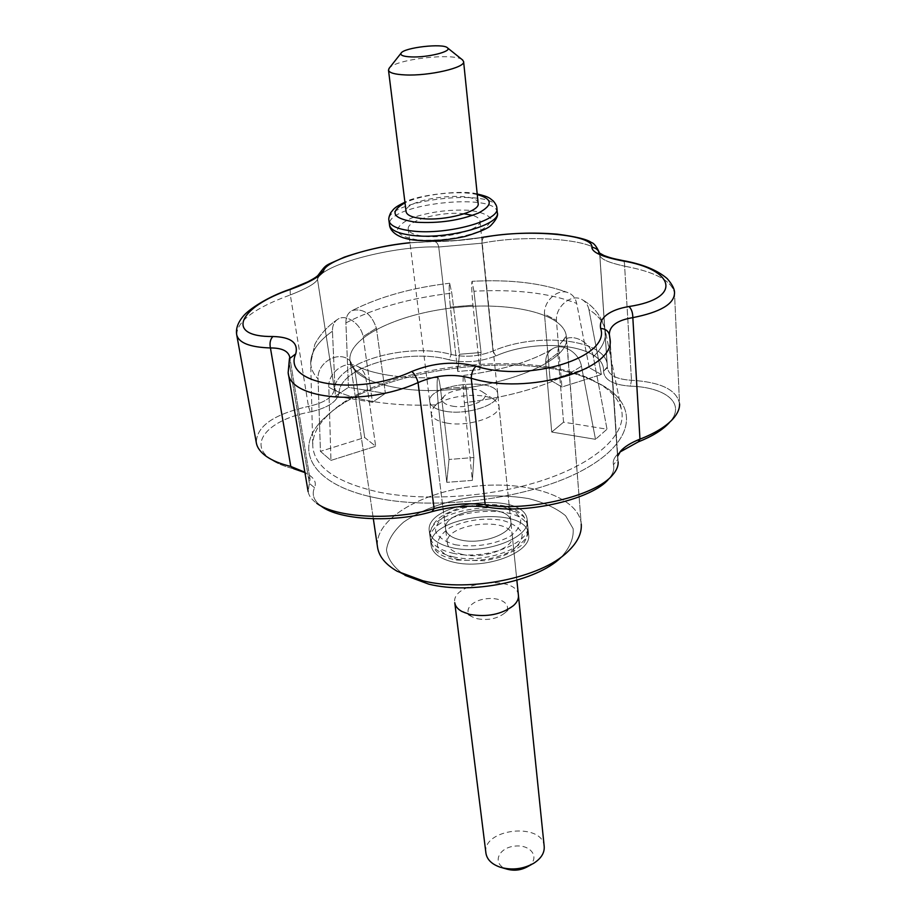 <?xml version="1.0" encoding="UTF-8"?>
<svg xmlns="http://www.w3.org/2000/svg" width="916" height="916" viewBox="0 0 916 916"><rect width="100%" height="100%" fill="white"/><g stroke="black" fill="none" stroke-linecap="round" stroke-linejoin="round"><path stroke-width="0.69" stroke-dasharray="4.58 3.44" d="M438.317 404.803C436.852 389.289 436.703 380.209 437.859 377.564C438.65 377.69 439.543 381.491 440.527 388.957L449.023 459.466L446.756 482.343L438.317 404.803C436.852 389.289 436.703 380.209 437.859 377.564C438.65 377.69 439.543 381.491 440.527 388.957L449.023 459.466L446.756 482.343L438.317 404.803C414.559 405.857 392.964 404.792 373.545 401.609C392.964 404.792 414.559 405.857 438.317 404.803M465.958 386.895L440.527 388.957L465.958 386.895C465.042 379.373 464.252 375.56 463.599 375.457C462.695 378.159 462.946 387.25 464.355 402.708L472.347 480.385L446.756 482.343L472.347 480.385L473.904 457.531L449.023 459.466L473.904 457.531L465.958 386.895C465.042 379.373 464.252 375.56 463.599 375.457C462.695 378.159 462.946 387.25 464.355 402.708L472.347 480.385L473.904 457.531L465.958 386.895M581.442 366.217C579.267 352.603 562.481 342.504 552.714 348.675C547.997 351.561 545.65 356.129 545.684 362.381L551.718 432.054L595.503 439.325L581.442 366.217C579.267 352.603 562.481 342.504 552.714 348.675C547.997 351.561 545.65 356.129 545.684 362.381L551.718 432.054L595.503 439.325L581.442 366.217C553.711 384.182 514.678 396.353 464.355 402.708C514.678 396.353 553.711 384.182 581.442 366.217M557.833 353.061L545.684 362.381L557.833 353.061C557.787 348.034 559.39 344.038 562.642 341.05C571.664 332.119 591.095 341.886 593.339 356.736L607.022 429.203L595.503 439.325L607.022 429.203L563.546 422.173L551.718 432.054L563.546 422.173L557.833 353.061C557.787 348.034 559.39 344.038 562.642 341.05C571.664 332.119 591.095 341.886 593.339 356.736L607.022 429.203L563.546 422.173L557.833 353.061M588.919 309.597C587.98 305.085 585.759 301.776 582.232 299.681C571.996 293.074 555.531 306.173 556.424 320.405L561.909 386.999L601.4 374.518L589.297 367.728L550.127 379.991L561.909 386.999L601.4 374.518L588.919 309.597C587.98 305.085 585.759 301.776 582.232 299.681C571.996 293.074 555.531 306.173 556.424 320.405L561.909 386.999L550.127 379.991L544.47 314.028L556.424 320.405L544.47 314.028C543.646 301.032 557.695 288.38 568.023 292.651C572.626 294.448 575.511 298.032 576.679 303.402L589.297 367.728L550.127 379.991L544.47 314.028C543.646 301.032 557.695 288.38 568.023 292.651C572.626 294.448 575.511 298.032 576.679 303.402L589.297 367.728L601.4 374.518L588.919 309.597C598.079 315.333 603.472 321.974 605.087 329.52C603.472 321.974 598.079 315.333 588.919 309.597M473.927 291.231L472.038 281.315C471.385 283.616 471.683 291.574 472.942 305.188L479.881 369.64L481.049 352.488L459.443 354.274L457.737 371.449L479.881 369.64L481.049 352.488L473.927 291.231L472.038 281.315C471.385 283.616 471.683 291.574 472.942 305.188L479.881 369.64L457.737 371.449L450.374 307.1L472.942 305.188L450.374 307.1C449.058 293.555 448.817 285.597 449.653 283.239L451.794 293.12L459.443 354.274L457.737 371.449L450.374 307.1C449.058 293.555 448.817 285.597 449.653 283.239L451.794 293.12L459.443 354.274L481.049 352.488L473.927 291.231C515.731 289.032 549.978 293.086 576.679 303.402C549.978 293.086 515.731 289.032 473.927 291.231M345.905 322.901C345.824 316.925 347.943 312.803 352.248 310.513C363.492 308.039 371.541 313.936 376.396 328.18L385.396 393.353L348.446 387.376L335.336 396.124L372.48 402.296L385.396 393.353L348.446 387.376L345.905 322.901C345.824 316.925 347.943 312.803 352.248 310.513C363.492 308.039 371.541 313.936 376.396 328.18L385.396 393.353L372.48 402.296L363.114 336.607L376.396 328.18L363.114 336.607C361.007 323.657 345.779 313.444 337.649 319.352C334.054 321.837 332.325 325.787 332.451 331.191L335.336 396.124L372.48 402.296L363.114 336.607C361.007 323.657 345.779 313.444 337.649 319.352C334.054 321.837 332.325 325.787 332.451 331.191L335.336 396.124L348.446 387.376L345.905 322.901C374.575 308.028 409.864 298.101 451.794 293.12C409.864 298.101 374.575 308.028 345.905 322.901M354.71 369.423L350.313 361.179C339.87 349.488 316.787 362.06 318.081 378.949L320.428 451.37L330.951 460.405L328.798 387.182C327.802 372.709 345.24 359.816 357.045 366.068C361.683 368.358 364.602 372.148 365.805 377.449L354.71 369.423L364.694 437.527L375.686 446.275L330.951 460.405L328.798 387.182C327.802 372.709 345.24 359.816 357.045 366.068C361.683 368.358 364.602 372.148 365.805 377.449L375.686 446.275L330.951 460.405L320.428 451.37L364.694 437.527L375.686 446.275L365.805 377.449L354.71 369.423L350.313 361.179C339.87 349.488 316.787 362.06 318.081 378.949L320.428 451.37L364.694 437.527L354.71 369.423M379.041 492.178C427.554 502.014 496.529 496.587 547.528 478.702C598.617 460.794 626.349 433.222 621.643 410.528C619.239 399.708 611.19 390.445 597.507 382.762C536.57 346.729 381.033 364.454 329.909 413.253C318.321 423.822 312.596 434.642 312.734 445.726C314.108 467 336.218 482.492 379.041 492.178C427.554 502.014 496.529 496.587 547.528 478.702C598.617 460.794 626.349 433.222 621.643 410.528C619.239 399.708 611.19 390.445 597.507 382.762C536.57 346.729 381.033 364.454 329.909 413.253C318.321 423.822 312.596 434.642 312.734 445.726C314.108 467 336.218 482.492 379.041 492.178M376.659 498.041C438.821 511.059 532.345 498.121 583.767 469.668C635.658 441.306 638.647 405.181 601.606 384.869L588.999 378.88C519.303 349.443 375.926 369.4 326.382 416.23C291.506 446.344 308.371 484.587 376.659 498.041C438.821 511.059 532.345 498.121 583.767 469.668C635.658 441.306 638.647 405.181 601.606 384.869L588.999 378.88C519.303 349.443 375.926 369.4 326.382 416.23C291.506 446.344 308.371 484.587 376.659 498.041M603.518 371.198C604.148 379.911 613.102 384.892 630.368 386.14C666.493 387.216 686.599 404.059 669.218 422.78C686.599 404.059 666.493 387.216 630.368 386.14L631.49 380.266C616.56 379.384 608.522 375.182 607.365 367.648L607.308 365.702C606.919 339.206 537.406 331.523 493.026 351C478.954 356.496 465.019 357.652 451.199 354.458C406.876 341.977 335.37 362.496 334.409 389.22C333.012 397.189 324.367 402.903 308.474 406.383L310.226 411.937C327.917 407.906 337.535 401.494 339.069 392.701C339.79 367.076 407.494 347.736 449.115 359.805C464.492 363.274 480.041 361.992 495.785 355.958C538.677 336.79 605.362 345.206 603.518 371.198L607.342 366.973L607.308 365.702C606.919 339.206 537.406 331.523 493.026 351C478.954 356.496 465.019 357.652 451.199 354.458C406.876 341.977 335.37 362.496 334.409 389.22C333.012 397.189 324.367 402.903 308.474 406.383C273.563 414.272 256.182 426.467 256.354 442.955C256.182 426.467 273.563 414.272 308.474 406.383L310.226 411.937C327.917 407.906 337.535 401.494 339.069 392.701L334.409 389.22L339.069 392.701C339.79 367.076 407.494 347.736 449.115 359.805L451.199 354.458L449.115 359.805C464.492 363.274 480.041 361.992 495.785 355.958L493.026 351L495.785 355.958C538.677 336.79 605.362 345.206 603.518 371.198C604.148 379.911 613.102 384.892 630.368 386.14L631.49 380.266C616.56 379.384 608.522 375.182 607.365 367.648L603.518 371.198M619.788 452.126L616.972 454.84C613.835 458.286 612.667 461.572 613.457 464.687C614.625 469.313 612.999 474.122 608.579 479.137L612.564 475.015L608.579 479.137C612.999 474.122 614.625 469.313 613.457 464.687L617.739 459.534L617.75 456.099L609.335 334.409L617.739 459.534L613.457 464.687C612.667 461.572 613.835 458.286 616.972 454.84L619.788 452.126M321.424 506.342C313.776 500.709 311.474 494.514 314.52 487.724C316.512 483.133 314.749 478.919 309.242 475.072L304.696 472.152L310.043 479.102L309.368 483.373L314.52 487.724C316.512 483.133 314.749 478.919 309.242 475.072L304.696 472.152L310.043 479.102L308.108 491.537C308.829 495.762 311.692 499.667 316.684 503.25C311.692 499.667 308.829 495.762 308.108 491.537L309.368 483.373L314.52 487.724C311.474 494.514 313.776 500.709 321.424 506.342L316.684 503.25L321.424 506.342M293.738 468.774C284.166 466.427 276.552 463.278 270.896 459.351C246.908 443.355 269.258 419.436 310.226 411.937C269.258 419.436 246.908 443.355 270.896 459.351L266.464 456.477L270.896 459.351C276.552 463.278 284.166 466.427 293.738 468.774M560.855 557.592C569.798 547.917 573.897 538.276 573.141 528.681L565.596 515.742C556.436 508.22 544.058 502.495 528.429 498.544C511.563 495.819 493.724 495.213 474.9 496.747C445.909 500.823 422.139 509.273 403.601 522.12C393.559 530.994 387.846 540.268 386.46 549.943C387.915 559.47 394.098 567.931 405.009 575.351L397.246 571.298L405.009 575.351C394.098 567.931 387.915 559.47 386.46 549.943C387.846 540.268 393.559 530.994 403.601 522.12C422.139 509.273 445.909 500.823 474.9 496.747C493.724 495.213 511.563 495.819 528.429 498.544C544.058 502.495 556.436 508.22 565.596 515.742L573.141 528.681C573.897 538.276 569.798 547.917 560.855 557.592L567.531 551.901L560.855 557.592M581.248 524.112C578.901 496.69 527.147 480.064 473.709 486.385C420.226 492.247 373.602 520.07 377.552 547.321C373.602 520.07 420.226 492.247 473.709 486.385C527.147 480.064 578.901 496.69 581.248 524.112L566.294 336.298C564.267 313.547 509.937 301.181 453.431 307.81C396.891 314.062 346.798 338.313 350.015 360.95C352.465 373.694 368.186 382.636 397.189 387.8C466.794 400.59 574.046 366.217 566.294 336.298C564.267 313.547 509.937 301.181 453.431 307.81C396.891 314.062 346.798 338.313 350.015 360.95C352.465 373.694 368.186 382.636 397.189 387.8C466.794 400.59 574.046 366.217 566.294 336.298L562.642 341.05L566.432 335.622L581.248 524.112M679.546 403.864C677.004 389.918 660.986 382.052 631.49 380.266C660.986 382.052 677.004 389.918 679.546 403.864L674.519 293.212L679.546 403.864M618.128 461.87L609.999 338.977L618.128 461.87M622.72 260.533C624.048 260.877 624.678 262.755 624.62 266.178C655.375 271.938 672 280.926 674.508 293.166C672 280.926 655.375 271.938 624.62 266.178L631.49 380.266L624.62 266.178C608.957 262.766 600.678 259.148 599.774 255.335L599.774 255.335C600.678 259.148 608.957 262.766 624.62 266.178C624.678 262.755 624.048 260.877 622.72 260.533M599.785 255.003L607.342 366.973L599.785 255.003M481.942 243.198C482.011 239.5 482.984 237.427 484.862 236.946C482.984 237.427 482.011 239.5 481.942 243.198C528.864 233.683 600.152 239.706 599.785 254.304C600.152 239.706 528.864 233.683 481.942 243.198L493.026 351L481.942 243.198L438.741 246.988C437.882 243.416 436.302 241.572 433.966 241.423L409.967 242.809L433.062 241.595C449.974 241.538 467.469 240.003 485.56 236.981C467.469 240.003 449.974 241.538 433.062 241.595L456.672 240.473L481.667 237.484L456.672 240.473L433.966 241.423C436.302 241.572 437.882 243.416 438.741 246.988L481.942 243.198M317.509 279.46L318.035 275.338L317.509 279.46C320.566 264.713 394.327 245.385 438.741 246.988L451.199 354.458L438.741 246.988C394.327 245.385 320.566 264.713 317.509 279.46L334.409 389.22L317.509 279.46C315.367 283.548 306.299 288.712 290.315 294.941L290.109 289.238L290.315 294.941C306.299 288.712 315.367 283.548 317.509 279.46M609.38 334.718L617.739 459.534L609.38 334.718M236.694 334.706C237.13 321.058 255.003 307.799 290.315 294.941L308.474 406.383L290.315 294.941C255.003 307.799 237.13 321.058 236.694 334.706M289.216 362.553L289.754 357.183L289.216 362.553L309.368 483.373L289.216 362.553L288.162 372.583L289.216 362.553M445.382 411.284C467.206 415.417 500.113 404.437 497.743 394.109C497.239 376.304 426.203 384.399 429.764 401.849C430.612 406.395 435.821 409.532 445.382 411.284C467.206 415.417 500.113 404.437 497.743 394.109C497.239 376.304 426.203 384.399 429.764 401.849C430.612 406.395 435.821 409.532 445.382 411.284M453.718 562.218C485.217 570.107 532.31 552.279 528.612 534.589C527.318 503.983 425.482 515.594 431.184 545.696C432.558 553.401 440.069 558.909 453.718 562.218C485.217 570.107 532.31 552.279 528.612 534.589C527.318 503.983 425.482 515.594 431.184 545.696C432.558 553.401 440.069 558.909 453.718 562.218M460.805 540.016C481.873 545.089 513.292 533.352 510.842 521.662C510.052 501.567 441.798 509.342 445.6 529.093C446.516 534.234 451.577 537.875 460.805 540.016C481.873 545.089 513.292 533.352 510.842 521.662C510.052 501.567 441.798 509.342 445.6 529.093C446.516 534.234 451.577 537.875 460.805 540.016C481.873 545.089 513.292 533.352 510.842 521.662C510.052 501.567 441.798 509.342 445.6 529.093C446.516 534.234 451.577 537.875 460.805 540.016M451.931 547.688C483.556 555.428 530.902 537.715 527.215 520.242C525.956 490.003 423.673 501.659 429.329 531.394C430.692 539.009 438.226 544.447 451.931 547.688C483.556 555.428 530.902 537.715 527.215 520.242C525.956 490.003 423.673 501.659 429.329 531.394C430.692 539.009 438.226 544.447 451.931 547.688M452.321 406.12C469.439 409.372 492.945 398.345 482.743 392.094C475.473 386.22 449.664 389.163 443.916 396.514C440.63 401.082 443.436 404.277 452.321 406.12M446.79 423.077C468.557 427.303 501.327 416.253 498.945 405.788L495.281 400.384C483.511 390.972 442.863 395.598 433.554 407.425L431.207 413.505C432.066 418.108 437.264 421.303 446.79 423.077M462.546 554.466C483.522 559.642 514.769 547.825 512.319 535.997C511.494 515.662 443.55 523.402 447.374 543.394C448.302 548.592 453.351 552.279 462.546 554.466M544.207 846.51C542.81 821.698 481.656 828.671 485.927 853.151M527.467 866.719C541.058 858.807 531.463 843.957 514.678 846.144C497.835 847.724 491.709 864.338 506.697 869.044L506.788 869.078M462.328 59.758C454.05 52.533 395.827 59.151 389.323 68.059M478.175 203.489C478.118 189.589 402.96 198.154 406.097 211.699M464.206 213.783C441.672 210.978 406.177 220.55 408.273 229.137C409.017 232.779 414.398 235.16 424.406 236.294C447.26 239.007 482.205 229.218 479.973 220.974C479.64 218.638 477.202 216.771 472.633 215.374M479.973 220.974L518.422 595.434C517.483 574.137 450.832 581.729 454.76 602.694M477.305 618.747C488.068 620.613 497.125 618.769 504.476 613.228C513.132 605.636 501.865 596.82 486.533 598.743C471.168 600.312 462.202 611.441 472.347 616.892L477.305 618.747M593.339 356.736C602.888 347.301 606.804 338.233 605.087 329.52C601.468 316.169 593.854 306.23 582.232 299.681C593.854 306.23 601.468 316.169 605.087 329.52L621.643 410.528L605.087 329.52C606.804 338.233 602.888 347.301 593.339 356.736M332.451 331.191C317.932 341.531 310.673 352.156 310.696 363.057C310.89 368.656 313.352 373.946 318.081 378.949C313.352 373.946 310.89 368.656 310.696 363.057L312.734 445.726L310.696 363.057C310.673 352.156 317.932 341.531 332.451 331.191M328.798 387.182C339.687 393.582 354.606 398.391 373.545 401.609C354.606 398.391 339.687 393.582 328.798 387.182M455.275 544.791C474.751 547.562 492.774 544.917 509.342 536.845C517.437 531.051 521.204 525.04 520.666 518.8C517.391 513.04 510.567 508.769 500.205 505.998C481.553 503.537 464.183 506.067 448.096 513.601C439.863 519.097 435.684 524.982 435.558 531.257C438.226 537.2 444.798 541.722 455.275 544.791M452.596 553.149C484.175 560.947 531.44 543.188 527.742 525.647C526.471 495.258 424.348 506.892 430.028 536.776C431.39 544.425 438.913 549.886 452.596 553.149M453.042 556.779C484.598 564.622 531.784 546.829 528.097 529.23C526.803 498.762 424.806 510.384 430.486 540.348C431.86 548.02 439.382 553.504 453.042 556.779M457.038 559.298C476.435 562.138 494.377 559.493 510.842 551.352C518.891 545.512 522.635 539.432 522.097 533.112C518.822 527.284 512.021 522.956 501.693 520.128C483.121 517.597 465.832 520.128 449.836 527.719C441.649 533.261 437.493 539.215 437.379 545.57C440.058 551.581 446.607 556.161 457.038 559.298M477.259 194.593C458.721 190.104 422.058 194.272 404.998 202.814M496.884 208.333C496.621 187.208 384.354 199.997 388.957 220.619M497.308 212.707C497.033 191.444 384.903 204.211 389.529 224.981M418.12 239.958C439.359 241.103 459.225 238.412 477.717 231.897C486.808 227.397 491.182 222.931 490.827 218.5C487.461 214.539 480.167 211.791 468.969 210.279C448.714 209.34 429.638 211.905 411.742 217.974C402.49 222.244 397.636 226.63 397.189 231.13C399.823 235.263 406.796 238.206 418.12 239.958M350.015 360.95L373.339 518.777L350.015 360.95M388.361 375.216C403.029 377.495 419.528 378.274 437.859 377.564C419.528 378.274 403.029 377.495 388.361 375.216C374.392 372.881 363.95 369.835 357.045 366.068C363.95 369.835 374.392 372.881 388.361 375.216M463.599 375.457C502.46 370.19 532.173 361.259 552.714 348.675C532.173 361.259 502.46 370.19 463.599 375.457M568.023 292.651C541.928 283.01 509.937 279.231 472.038 281.315C509.937 279.231 541.928 283.01 568.023 292.651M449.653 283.239C411.742 287.761 379.27 296.853 352.248 310.513C379.27 296.853 411.742 287.761 449.653 283.239M337.649 319.352C327.607 326.165 319.993 334.512 314.806 344.382L310.696 363.057L314.806 344.382C319.993 334.512 327.607 326.165 337.649 319.352M329.909 413.253L326.382 416.23L329.909 413.253M597.507 382.762L601.606 384.869L597.507 382.762M672.917 418.944L669.218 422.78L672.917 418.944M598.984 252.908L599.774 255.335L607.365 367.648L599.774 255.335L598.984 252.908M599.694 253.411L607.308 365.702L599.694 253.411M409.956 242.717L433.966 241.423L409.956 242.717M310.043 479.102L289.754 357.183L310.043 479.102M445.6 529.093L431.207 413.505M510.842 521.662L498.945 405.788M429.329 531.394L431.184 545.696L429.329 531.394M527.215 520.242L528.612 534.589L527.215 520.242M443.916 396.514L433.554 407.425M482.743 392.094L495.281 400.384M527.742 525.647C525.177 518.17 522.887 514.139 520.906 513.544L516.67 510.601L504.556 505.975C492.934 503.571 478.015 504.201 459.775 507.865C449.687 511.643 442.886 514.998 439.382 517.929C433.085 523.047 429.959 529.334 430.028 536.776L430.486 540.348C434.482 554.489 443.47 556.516 455.103 560.008L484.93 560.752L500.331 557.191L515.41 550.081C521.17 543.99 525.521 546.875 528.097 529.23L527.742 525.647M447.374 543.394L408.273 229.137M512.319 535.997L516.864 580.252M531.234 864.647L533.513 863.399M502.598 867.887L500.17 867.2M477.202 193.997C464.034 189.566 416.643 194.982 404.918 202.207M504.476 613.228L513.567 605.522M472.347 616.892L461.779 611.43"/><path stroke-width="1.37" d="M669.218 422.78C662.589 429.982 652.272 436.36 638.234 441.901L619.788 452.126L638.234 441.901L639.963 439.142C654.974 433.268 665.966 426.535 672.917 418.944C677.542 413.746 679.764 408.719 679.546 403.864C679.764 408.719 677.542 413.746 672.917 418.944C665.966 426.535 654.974 433.268 639.963 439.142C631.158 442.646 624.781 446.561 620.819 450.89C624.781 446.561 631.158 442.646 639.963 439.142L638.234 441.901C652.272 436.36 662.589 429.982 669.218 422.78M608.579 479.137C592.778 498.819 528.601 514.208 488.755 507.35C470.355 504.934 451.416 506.353 431.963 511.643C393.857 523.139 339.607 520.185 321.424 506.342C339.607 520.185 393.857 523.139 431.963 511.643L434.104 508.609C451.611 504.006 468.649 502.724 485.205 504.739L488.755 507.35C470.355 504.934 451.416 506.353 431.963 511.643L434.104 508.609C451.611 504.006 468.649 502.724 485.205 504.739C527.731 512.204 595.824 495.865 612.564 475.015C616.571 470.458 618.426 466.084 618.128 461.87C618.426 466.084 616.571 470.458 612.564 475.015C595.824 495.865 527.731 512.204 485.205 504.739L488.755 507.35C528.601 514.208 592.778 498.819 608.579 479.137M304.925 472.599L293.738 468.774L290.784 466.427L304.696 472.152L290.784 466.427L293.738 468.774L304.925 472.599M428.734 584.133C471.305 594.793 536.387 581.465 560.855 557.592C536.387 581.465 471.305 594.793 428.734 584.133L405.009 575.351L428.734 584.133M423.089 580.847C469.565 592.48 540.99 577.859 567.531 551.901C577.378 542.661 581.946 533.41 581.248 524.112C581.946 533.41 577.378 542.661 567.531 551.901C540.99 577.859 469.565 592.48 423.089 580.847L397.246 571.298L423.089 580.847M377.552 547.321C378.984 556.527 385.544 564.519 397.246 571.298C385.544 564.519 378.984 556.527 377.552 547.321L373.339 518.777L377.552 547.321M617.75 456.099L620.819 450.89L617.75 456.099M316.684 503.25C335.84 517.964 393.903 520.952 434.104 508.609C393.903 520.952 335.84 517.964 316.684 503.25M256.354 442.955C257.281 447.867 260.648 452.367 266.464 456.477C272.533 460.679 280.639 463.988 290.784 466.427C280.639 463.988 272.533 460.679 266.464 456.477C260.648 452.367 257.281 447.867 256.354 442.955L236.694 334.706C238.629 342.847 249.873 347.267 270.426 347.954C269.453 343.076 270.277 339.264 272.888 336.515C290.887 336.974 298.513 342.756 295.765 353.862C281.693 383.907 356.702 397.109 411.811 371.472C433.428 362.656 454.828 360.893 476.022 366.205C528.956 383.048 610.857 357.125 600.656 328.466C599.637 323.302 601.675 318.745 606.781 314.783C612.003 310.868 619.399 308.12 628.971 306.528C683.496 298.353 674.748 269.224 621.815 260.751L622.72 260.533C611.144 258.209 609.976 257.659 604.022 255.541L598.64 252.553L604.022 255.541C609.976 257.659 611.144 258.209 622.72 260.533L621.815 260.751C602.201 256.869 592.205 252.404 591.839 247.377C595.675 247.732 598.217 249.702 599.476 253.274C598.217 249.702 595.675 247.732 591.839 247.377C594.644 234.725 529.047 228.805 485.56 236.981L484.862 236.946L485.56 236.981C529.047 228.805 594.644 234.725 591.839 247.377C592.205 252.404 602.201 256.869 621.815 260.751C674.748 269.224 683.496 298.353 628.971 306.528C631.49 308.898 632.773 312.596 632.83 317.634C617.373 320.165 609.529 325.741 609.323 334.351L609.323 334.363C609.529 325.741 617.373 320.165 632.83 317.634L639.963 439.142L632.83 317.634C660.276 312.184 674.176 304.032 674.508 293.166C674.176 304.032 660.276 312.184 632.83 317.634C632.773 312.596 631.49 308.898 628.971 306.528C619.399 308.12 612.003 310.868 606.781 314.783C601.675 318.745 599.637 323.302 600.656 328.466C605.258 328.707 608.167 330.79 609.38 334.718L609.38 334.718C608.167 330.79 605.258 328.707 600.656 328.466C610.857 357.125 528.956 383.048 476.022 366.205C472.988 369.159 471.397 373.178 471.236 378.274C453.741 373.43 436.016 374.884 418.051 382.602C365.209 406.647 289.525 399.674 288.162 372.594C289.525 399.674 365.209 406.647 418.051 382.602L434.104 508.609L418.051 382.602C416.723 377.644 414.639 373.934 411.811 371.472C433.428 362.656 454.828 360.893 476.022 366.205C472.988 369.159 471.397 373.178 471.236 378.274C453.741 373.43 436.016 374.884 418.051 382.602C416.723 377.644 414.639 373.934 411.811 371.472C356.702 397.109 281.693 383.907 295.765 353.862L289.536 358.625L295.765 353.862C298.513 342.756 290.887 336.974 272.888 336.515C223.653 337.077 239.168 306.551 290.716 289.319C239.168 306.551 223.653 337.077 272.888 336.515C270.277 339.264 269.453 343.076 270.426 347.954C249.873 347.267 238.629 342.847 236.694 334.706C235.698 328.752 237.862 322.604 243.187 316.272C248.602 309.505 267.495 296.818 290.189 289.204L290.716 289.319C310.272 282.105 321.253 275.899 323.646 270.712C321.253 275.899 310.272 282.105 290.716 289.319L307.765 281.876C314.051 278.567 317.6 276.22 318.413 274.834L318.058 275.304L318.413 274.834C317.6 276.22 314.051 278.567 307.765 281.876L290.189 289.204C267.495 296.818 248.602 309.505 243.187 316.272C237.862 322.604 235.698 328.752 236.694 334.706L256.354 442.955M409.967 242.809C370.969 246.519 326.062 260.648 323.646 270.712L318.035 275.338L323.646 270.712C326.062 260.648 370.969 246.519 409.967 242.809M609.999 338.886L609.999 338.909C616.182 369.411 527.96 395.861 471.236 378.274L485.205 504.739L471.236 378.274C527.96 395.861 616.182 369.411 609.999 338.909L609.38 334.718L609.987 338.886M289.399 359.003L289.765 357.194C288.3 350.988 281.865 347.908 270.426 347.954L290.784 466.427L270.426 347.954C281.865 347.908 288.3 350.988 289.754 357.183L288.162 372.583L308.108 491.537L288.162 372.606L289.399 359.003M518.422 595.434C518.731 598.881 517.116 602.247 513.567 605.522C501.728 614.418 487.117 617.384 469.725 614.407L461.779 611.43C457.576 609.025 455.229 606.117 454.76 602.694L485.927 853.151C486.957 859.506 491.663 864.166 500.022 867.143L500.17 867.2C511.804 870.452 522.922 869.181 533.513 863.399C541.07 858.601 544.631 852.979 544.207 846.51L516.864 580.252M502.598 867.887L506.788 869.078C514.002 871.093 520.895 870.315 527.467 866.719L531.234 864.647M411.307 56.918C427.726 57.674 452.515 51.399 447.489 47.861C443.493 43.006 403.864 47.529 401.094 53.139C400.006 55.292 403.406 56.552 411.307 56.918M389.323 68.059L388.487 70.12C389.128 72.811 394.659 74.402 405.067 74.917C428.837 76.165 465.694 67.635 463.599 61.555L462.328 59.758M388.487 70.12L406.097 211.699C406.841 215.237 412.234 217.539 422.287 218.603C445.245 221.168 480.396 211.504 478.175 203.489L463.599 61.555M472.633 215.374L464.206 213.783M404.998 202.814C388.739 212.134 392.392 218.603 415.956 222.21C439.142 223.55 459.992 220.481 478.53 212.981C493.186 205.081 492.762 198.955 477.259 194.593M404.918 202.207C393.25 207.898 393.926 209.077 390.811 212.638C389.06 216.084 388.441 218.741 388.957 220.619C390.056 225.92 398.048 229.412 412.944 231.084C447.386 235.126 500.296 220.424 496.884 208.333C496.964 206.421 495.785 203.982 493.323 201.028C489.522 198.268 489.888 196.917 477.202 193.997M413.494 235.526C447.89 239.626 500.731 224.878 497.308 212.707C498.384 215.535 496.3 219.714 491.045 225.256C488.468 228.187 479.973 231.874 465.546 236.328C449.653 240.026 433.394 241.355 416.769 240.324C394.498 238.469 389.724 229.023 389.529 224.981C390.628 230.317 398.609 233.832 413.494 235.526M484.862 236.946C508.792 233.053 532.952 232.137 557.317 234.175C576.027 236.626 587.374 239.397 591.324 242.477C594.015 243.129 596.808 246.77 599.694 253.411C596.808 246.77 594.015 243.129 591.324 242.477C587.374 239.397 576.027 236.626 557.317 234.175C532.952 232.137 508.792 233.053 484.862 236.946L481.667 237.484L484.862 236.946M674.508 293.166C674.794 289.399 672.355 284.555 667.192 278.613C657.345 270.117 642.517 264.094 622.72 260.533C642.517 264.094 657.345 270.117 667.192 278.613C672.355 284.555 674.794 289.399 674.508 293.166L674.508 293.166M318.024 275.35C327.481 262.8 324.069 266.613 344.221 257.178C366.789 249.564 388.705 244.732 409.956 242.717C388.705 244.732 366.789 249.564 344.221 257.178C324.069 266.613 327.481 262.8 318.024 275.35M401.094 53.139L388.945 68.54M447.489 47.861L462.786 60.124M388.957 220.619L389.529 224.981M496.884 208.333L497.308 212.707"/></g></svg>
